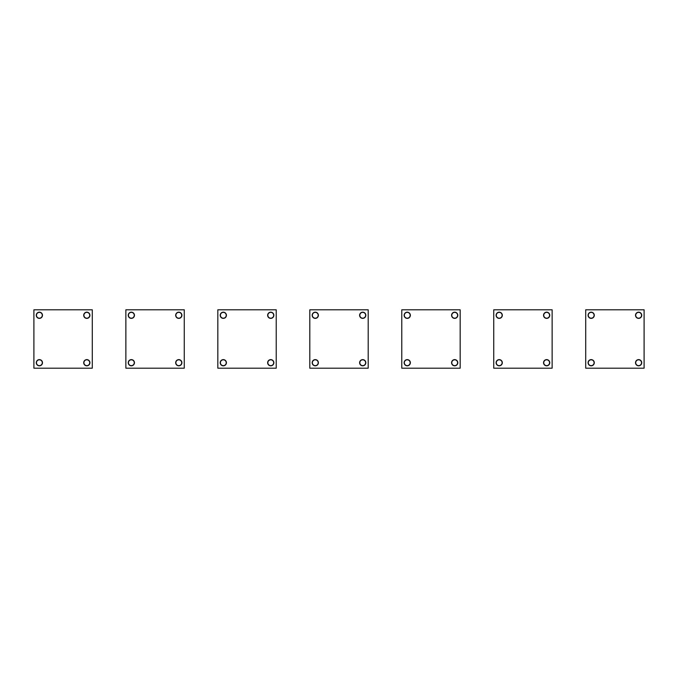 <?xml version="1.0" encoding="UTF-8"?>
<svg xmlns="http://www.w3.org/2000/svg" width="678" height="678" viewBox="0 0 678 678"><rect width="100%" height="100%" fill="white"/><g stroke="black" fill="none" stroke-linecap="round" stroke-linejoin="round"><path stroke-width="1.02" d="M92.293 368.196L33.9 368.196L33.9 309.804L92.293 309.804L92.293 368.196M42.477 362.722A3.102 3.102 0 0 1 39.375 365.823A3.102 3.102 0 0 1 36.273 362.722A3.102 3.102 0 0 1 39.375 359.62A3.102 3.102 0 0 1 42.477 362.722M42.477 315.278A3.102 3.102 0 0 1 39.375 318.38A3.102 3.102 0 0 1 36.273 315.278A3.102 3.102 0 0 1 39.375 312.177A3.102 3.102 0 0 1 42.477 315.278M83.716 362.722A3.102 3.102 0 0 1 86.818 359.62A3.102 3.102 0 0 1 89.92 362.722A3.102 3.102 0 0 1 86.818 365.823A3.102 3.102 0 0 1 83.716 362.722M83.716 315.278A3.102 3.102 0 0 1 86.818 312.177A3.102 3.102 0 0 1 89.92 315.278A3.102 3.102 0 0 1 86.818 318.38A3.102 3.102 0 0 1 83.716 315.278M42.29 315.346A2.915 2.915 0 0 0 39.443 312.363A2.915 2.915 0 0 0 36.459 315.211A2.915 2.915 0 0 0 39.307 318.194A2.915 2.915 0 0 0 42.29 315.346M42.29 362.789A2.915 2.915 0 0 0 39.443 359.806A2.915 2.915 0 0 0 36.459 362.654A2.915 2.915 0 0 0 39.307 365.637A2.915 2.915 0 0 0 42.29 362.789M89.733 315.346A2.915 2.915 0 0 0 86.886 312.363A2.915 2.915 0 0 0 83.903 315.211A2.915 2.915 0 0 0 86.75 318.194A2.915 2.915 0 0 0 89.733 315.346M89.733 362.789A2.915 2.915 0 0 0 86.886 359.806A2.915 2.915 0 0 0 83.903 362.654A2.915 2.915 0 0 0 86.75 365.637A2.915 2.915 0 0 0 89.733 362.789M134.261 315.346A2.915 2.915 0 0 0 131.405 312.363A2.915 2.915 0 0 0 128.422 315.211A2.915 2.915 0 0 0 131.278 318.194A2.915 2.915 0 0 0 134.261 315.346M226.232 315.346A2.915 2.915 0 0 0 223.376 312.363A2.915 2.915 0 0 0 220.392 315.211A2.915 2.915 0 0 0 223.248 318.194A2.915 2.915 0 0 0 226.232 315.346M181.704 315.346A2.915 2.915 0 0 0 178.848 312.363A2.915 2.915 0 0 0 175.865 315.211A2.915 2.915 0 0 0 178.721 318.194A2.915 2.915 0 0 0 181.704 315.346M273.675 315.346A2.915 2.915 0 0 0 270.819 312.363A2.915 2.915 0 0 0 267.835 315.211A2.915 2.915 0 0 0 270.691 318.194A2.915 2.915 0 0 0 273.675 315.346M134.261 362.789A2.915 2.915 0 0 0 131.405 359.806A2.915 2.915 0 0 0 128.422 362.654A2.915 2.915 0 0 0 131.278 365.637A2.915 2.915 0 0 0 134.261 362.789M226.232 362.789A2.915 2.915 0 0 0 223.376 359.806A2.915 2.915 0 0 0 220.392 362.654A2.915 2.915 0 0 0 223.248 365.637A2.915 2.915 0 0 0 226.232 362.789M181.704 362.789A2.915 2.915 0 0 0 178.848 359.806A2.915 2.915 0 0 0 175.865 362.654A2.915 2.915 0 0 0 178.721 365.637A2.915 2.915 0 0 0 181.704 362.789M273.675 362.789A2.915 2.915 0 0 0 270.819 359.806A2.915 2.915 0 0 0 267.835 362.654A2.915 2.915 0 0 0 270.691 365.637A2.915 2.915 0 0 0 273.675 362.789M42.367 315.278A2.992 2.992 0 0 0 39.375 312.287A2.992 2.992 0 0 0 36.383 315.278A2.992 2.992 0 0 0 39.375 318.27A2.992 2.992 0 0 0 42.367 315.278M42.367 362.722A2.992 2.992 0 0 0 39.375 359.73A2.992 2.992 0 0 0 36.383 362.722A2.992 2.992 0 0 0 39.375 365.713A2.992 2.992 0 0 0 42.367 362.722M89.81 315.278A2.992 2.992 0 0 0 86.818 312.287A2.992 2.992 0 0 0 83.826 315.278A2.992 2.992 0 0 0 86.818 318.27A2.992 2.992 0 0 0 89.81 315.278M89.81 362.722A2.992 2.992 0 0 0 86.818 359.73A2.992 2.992 0 0 0 83.826 362.722A2.992 2.992 0 0 0 86.818 365.713A2.992 2.992 0 0 0 89.81 362.722M134.337 315.278A2.992 2.992 0 0 0 131.346 312.287A2.992 2.992 0 0 0 128.345 315.278A2.992 2.992 0 0 0 131.346 318.27A2.992 2.992 0 0 0 134.337 315.278M226.299 315.278A2.992 2.992 0 0 0 223.308 312.287A2.992 2.992 0 0 0 220.316 315.278A2.992 2.992 0 0 0 223.308 318.27A2.992 2.992 0 0 0 226.299 315.278M134.337 362.722A2.992 2.992 0 0 0 131.346 359.73A2.992 2.992 0 0 0 128.345 362.722A2.992 2.992 0 0 0 131.346 365.713A2.992 2.992 0 0 0 134.337 362.722M226.299 362.722A2.992 2.992 0 0 0 223.308 359.73A2.992 2.992 0 0 0 220.316 362.722A2.992 2.992 0 0 0 223.308 365.713A2.992 2.992 0 0 0 226.299 362.722M181.78 315.278A2.992 2.992 0 0 0 178.789 312.287A2.992 2.992 0 0 0 175.797 315.278A2.992 2.992 0 0 0 178.789 318.27A2.992 2.992 0 0 0 181.78 315.278M273.743 315.278A2.992 2.992 0 0 0 270.751 312.287A2.992 2.992 0 0 0 267.759 315.278A2.992 2.992 0 0 0 270.751 318.27A2.992 2.992 0 0 0 273.743 315.278M181.78 362.722A2.992 2.992 0 0 0 178.789 359.73A2.992 2.992 0 0 0 175.797 362.722A2.992 2.992 0 0 0 178.789 365.713A2.992 2.992 0 0 0 181.78 362.722M273.743 362.722A2.992 2.992 0 0 0 270.751 359.73A2.992 2.992 0 0 0 267.759 362.722A2.992 2.992 0 0 0 270.751 365.713A2.992 2.992 0 0 0 273.743 362.722M318.194 315.346A2.915 2.915 0 0 0 315.346 312.363A2.915 2.915 0 0 0 312.363 315.211A2.915 2.915 0 0 0 315.211 318.194A2.915 2.915 0 0 0 318.194 315.346M318.194 362.789A2.915 2.915 0 0 0 315.346 359.806A2.915 2.915 0 0 0 312.363 362.654A2.915 2.915 0 0 0 315.211 365.637A2.915 2.915 0 0 0 318.194 362.789M365.637 315.346A2.915 2.915 0 0 0 362.789 312.363A2.915 2.915 0 0 0 359.806 315.211A2.915 2.915 0 0 0 362.654 318.194A2.915 2.915 0 0 0 365.637 315.346M365.637 362.789A2.915 2.915 0 0 0 362.789 359.806A2.915 2.915 0 0 0 359.806 362.654A2.915 2.915 0 0 0 362.654 365.637A2.915 2.915 0 0 0 365.637 362.789M410.165 315.346A2.915 2.915 0 0 0 407.309 312.363A2.915 2.915 0 0 0 404.325 315.211A2.915 2.915 0 0 0 407.181 318.194A2.915 2.915 0 0 0 410.165 315.346M502.135 315.346A2.915 2.915 0 0 0 499.279 312.363A2.915 2.915 0 0 0 496.296 315.211A2.915 2.915 0 0 0 499.152 318.194A2.915 2.915 0 0 0 502.135 315.346M457.608 315.346A2.915 2.915 0 0 0 454.752 312.363A2.915 2.915 0 0 0 451.768 315.211A2.915 2.915 0 0 0 454.624 318.194A2.915 2.915 0 0 0 457.608 315.346M549.578 315.346A2.915 2.915 0 0 0 546.722 312.363A2.915 2.915 0 0 0 543.739 315.211A2.915 2.915 0 0 0 546.595 318.194A2.915 2.915 0 0 0 549.578 315.346M410.165 362.789A2.915 2.915 0 0 0 407.309 359.806A2.915 2.915 0 0 0 404.325 362.654A2.915 2.915 0 0 0 407.181 365.637A2.915 2.915 0 0 0 410.165 362.789M502.135 362.789A2.915 2.915 0 0 0 499.279 359.806A2.915 2.915 0 0 0 496.296 362.654A2.915 2.915 0 0 0 499.152 365.637A2.915 2.915 0 0 0 502.135 362.789M457.608 362.789A2.915 2.915 0 0 0 454.752 359.806A2.915 2.915 0 0 0 451.768 362.654A2.915 2.915 0 0 0 454.624 365.637A2.915 2.915 0 0 0 457.608 362.789M549.578 362.789A2.915 2.915 0 0 0 546.722 359.806A2.915 2.915 0 0 0 543.739 362.654A2.915 2.915 0 0 0 546.595 365.637A2.915 2.915 0 0 0 549.578 362.789M318.27 315.278A2.992 2.992 0 0 0 315.278 312.287A2.992 2.992 0 0 0 312.287 315.278A2.992 2.992 0 0 0 315.278 318.27A2.992 2.992 0 0 0 318.27 315.278M318.27 362.722A2.992 2.992 0 0 0 315.278 359.73A2.992 2.992 0 0 0 312.287 362.722A2.992 2.992 0 0 0 315.278 365.713A2.992 2.992 0 0 0 318.27 362.722M365.713 315.278A2.992 2.992 0 0 0 362.722 312.287A2.992 2.992 0 0 0 359.73 315.278A2.992 2.992 0 0 0 362.722 318.27A2.992 2.992 0 0 0 365.713 315.278M365.713 362.722A2.992 2.992 0 0 0 362.722 359.73A2.992 2.992 0 0 0 359.73 362.722A2.992 2.992 0 0 0 362.722 365.713A2.992 2.992 0 0 0 365.713 362.722M410.241 315.278A2.992 2.992 0 0 0 407.249 312.287A2.992 2.992 0 0 0 404.257 315.278A2.992 2.992 0 0 0 407.249 318.27A2.992 2.992 0 0 0 410.241 315.278M502.203 315.278A2.992 2.992 0 0 0 499.211 312.287A2.992 2.992 0 0 0 496.22 315.278A2.992 2.992 0 0 0 499.211 318.27A2.992 2.992 0 0 0 502.203 315.278M410.241 362.722A2.992 2.992 0 0 0 407.249 359.73A2.992 2.992 0 0 0 404.257 362.722A2.992 2.992 0 0 0 407.249 365.713A2.992 2.992 0 0 0 410.241 362.722M502.203 362.722A2.992 2.992 0 0 0 499.211 359.73A2.992 2.992 0 0 0 496.22 362.722A2.992 2.992 0 0 0 499.211 365.713A2.992 2.992 0 0 0 502.203 362.722M457.684 315.278A2.992 2.992 0 0 0 454.692 312.287A2.992 2.992 0 0 0 451.701 315.278A2.992 2.992 0 0 0 454.692 318.27A2.992 2.992 0 0 0 457.684 315.278M549.655 315.278A2.992 2.992 0 0 0 546.654 312.287A2.992 2.992 0 0 0 543.663 315.278A2.992 2.992 0 0 0 546.654 318.27A2.992 2.992 0 0 0 549.655 315.278M457.684 362.722A2.992 2.992 0 0 0 454.692 359.73A2.992 2.992 0 0 0 451.701 362.722A2.992 2.992 0 0 0 454.692 365.713A2.992 2.992 0 0 0 457.684 362.722M549.655 362.722A2.992 2.992 0 0 0 546.654 359.73A2.992 2.992 0 0 0 543.663 362.722A2.992 2.992 0 0 0 546.654 365.713A2.992 2.992 0 0 0 549.655 362.722M184.263 368.196L125.871 368.196L125.871 309.804L184.263 309.804L184.263 368.196M134.447 362.722A3.102 3.102 0 0 1 131.346 365.823A3.102 3.102 0 0 1 128.244 362.722A3.102 3.102 0 0 1 131.346 359.62A3.102 3.102 0 0 1 134.447 362.722M134.447 315.278A3.102 3.102 0 0 1 131.346 318.38A3.102 3.102 0 0 1 128.244 315.278A3.102 3.102 0 0 1 131.346 312.177A3.102 3.102 0 0 1 134.447 315.278M175.687 362.722A3.102 3.102 0 0 1 178.789 359.62A3.102 3.102 0 0 1 181.89 362.722A3.102 3.102 0 0 1 178.789 365.823A3.102 3.102 0 0 1 175.687 362.722M175.687 315.278A3.102 3.102 0 0 1 178.789 312.177A3.102 3.102 0 0 1 181.89 315.278A3.102 3.102 0 0 1 178.789 318.38A3.102 3.102 0 0 1 175.687 315.278M276.226 368.196L217.833 368.196L217.833 309.804L276.226 309.804L276.226 368.196M226.41 362.722A3.102 3.102 0 0 1 223.308 365.823A3.102 3.102 0 0 1 220.206 362.722A3.102 3.102 0 0 1 223.308 359.62A3.102 3.102 0 0 1 226.41 362.722M226.41 315.278A3.102 3.102 0 0 1 223.308 318.38A3.102 3.102 0 0 1 220.206 315.278A3.102 3.102 0 0 1 223.308 312.177A3.102 3.102 0 0 1 226.41 315.278M267.649 362.722A3.102 3.102 0 0 1 270.751 359.62A3.102 3.102 0 0 1 273.853 362.722A3.102 3.102 0 0 1 270.751 365.823A3.102 3.102 0 0 1 267.649 362.722M267.649 315.278A3.102 3.102 0 0 1 270.751 312.177A3.102 3.102 0 0 1 273.853 315.278A3.102 3.102 0 0 1 270.751 318.38A3.102 3.102 0 0 1 267.649 315.278M368.196 368.196L309.804 368.196L309.804 309.804L368.196 309.804L368.196 368.196M318.38 362.722A3.102 3.102 0 0 1 315.278 365.823A3.102 3.102 0 0 1 312.177 362.722A3.102 3.102 0 0 1 315.278 359.62A3.102 3.102 0 0 1 318.38 362.722M318.38 315.278A3.102 3.102 0 0 1 315.278 318.38A3.102 3.102 0 0 1 312.177 315.278A3.102 3.102 0 0 1 315.278 312.177A3.102 3.102 0 0 1 318.38 315.278M359.62 362.722A3.102 3.102 0 0 1 362.722 359.62A3.102 3.102 0 0 1 365.823 362.722A3.102 3.102 0 0 1 362.722 365.823A3.102 3.102 0 0 1 359.62 362.722M359.62 315.278A3.102 3.102 0 0 1 362.722 312.177A3.102 3.102 0 0 1 365.823 315.278A3.102 3.102 0 0 1 362.722 318.38A3.102 3.102 0 0 1 359.62 315.278M460.167 368.196L401.774 368.196L401.774 309.804L460.167 309.804L460.167 368.196M410.351 362.722A3.102 3.102 0 0 1 407.249 365.823A3.102 3.102 0 0 1 404.147 362.722A3.102 3.102 0 0 1 407.249 359.62A3.102 3.102 0 0 1 410.351 362.722M410.351 315.278A3.102 3.102 0 0 1 407.249 318.38A3.102 3.102 0 0 1 404.147 315.278A3.102 3.102 0 0 1 407.249 312.177A3.102 3.102 0 0 1 410.351 315.278M451.59 362.722A3.102 3.102 0 0 1 454.692 359.62A3.102 3.102 0 0 1 457.794 362.722A3.102 3.102 0 0 1 454.692 365.823A3.102 3.102 0 0 1 451.59 362.722M451.59 315.278A3.102 3.102 0 0 1 454.692 312.177A3.102 3.102 0 0 1 457.794 315.278A3.102 3.102 0 0 1 454.692 318.38A3.102 3.102 0 0 1 451.59 315.278M552.129 368.196L493.737 368.196L493.737 309.804L552.129 309.804L552.129 368.196M502.313 362.722A3.102 3.102 0 0 1 499.211 365.823A3.102 3.102 0 0 1 496.11 362.722A3.102 3.102 0 0 1 499.211 359.62A3.102 3.102 0 0 1 502.313 362.722M502.313 315.278A3.102 3.102 0 0 1 499.211 318.38A3.102 3.102 0 0 1 496.11 315.278A3.102 3.102 0 0 1 499.211 312.177A3.102 3.102 0 0 1 502.313 315.278M543.553 362.722A3.102 3.102 0 0 1 546.654 359.62A3.102 3.102 0 0 1 549.756 362.722A3.102 3.102 0 0 1 546.654 365.823A3.102 3.102 0 0 1 543.553 362.722M543.553 315.278A3.102 3.102 0 0 1 546.654 312.177A3.102 3.102 0 0 1 549.756 315.278A3.102 3.102 0 0 1 546.654 318.38A3.102 3.102 0 0 1 543.553 315.278M644.1 368.196L585.707 368.196L585.707 309.804L644.1 309.804L644.1 368.196M594.284 362.722A3.102 3.102 0 0 1 591.182 365.823A3.102 3.102 0 0 1 588.08 362.722A3.102 3.102 0 0 1 591.182 359.62A3.102 3.102 0 0 1 594.284 362.722M594.284 315.278A3.102 3.102 0 0 1 591.182 318.38A3.102 3.102 0 0 1 588.08 315.278A3.102 3.102 0 0 1 591.182 312.177A3.102 3.102 0 0 1 594.284 315.278M635.523 362.722A3.102 3.102 0 0 1 638.625 359.62A3.102 3.102 0 0 1 641.727 362.722A3.102 3.102 0 0 1 638.625 365.823A3.102 3.102 0 0 1 635.523 362.722M635.523 315.278A3.102 3.102 0 0 1 638.625 312.177A3.102 3.102 0 0 1 641.727 315.278A3.102 3.102 0 0 1 638.625 318.38A3.102 3.102 0 0 1 635.523 315.278M594.097 362.789A2.915 2.915 0 0 0 591.25 359.806A2.915 2.915 0 0 0 588.267 362.654A2.915 2.915 0 0 0 591.114 365.637A2.915 2.915 0 0 0 594.097 362.789M641.541 362.789A2.915 2.915 0 0 0 638.693 359.806A2.915 2.915 0 0 0 635.71 362.654A2.915 2.915 0 0 0 638.557 365.637A2.915 2.915 0 0 0 641.541 362.789M641.541 315.346A2.915 2.915 0 0 0 638.693 312.363A2.915 2.915 0 0 0 635.71 315.211A2.915 2.915 0 0 0 638.557 318.194A2.915 2.915 0 0 0 641.541 315.346M594.097 315.346A2.915 2.915 0 0 0 591.25 312.363A2.915 2.915 0 0 0 588.267 315.211A2.915 2.915 0 0 0 591.114 318.194A2.915 2.915 0 0 0 594.097 315.346M594.174 315.278A2.992 2.992 0 0 0 591.182 312.287A2.992 2.992 0 0 0 588.19 315.278A2.992 2.992 0 0 0 591.182 318.27A2.992 2.992 0 0 0 594.174 315.278M641.617 315.278A2.992 2.992 0 0 0 638.625 312.287A2.992 2.992 0 0 0 635.633 315.278A2.992 2.992 0 0 0 638.625 318.27A2.992 2.992 0 0 0 641.617 315.278M594.174 362.722A2.992 2.992 0 0 0 591.182 359.73A2.992 2.992 0 0 0 588.19 362.722A2.992 2.992 0 0 0 591.182 365.713A2.992 2.992 0 0 0 594.174 362.722M641.617 362.722A2.992 2.992 0 0 0 638.625 359.73A2.992 2.992 0 0 0 635.633 362.722A2.992 2.992 0 0 0 638.625 365.713A2.992 2.992 0 0 0 641.617 362.722"/></g></svg>
